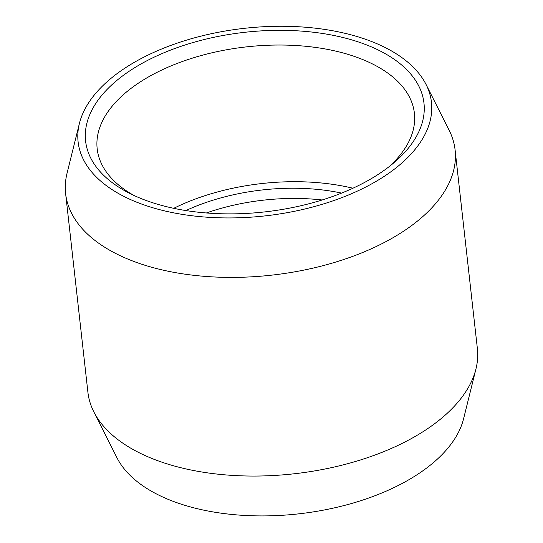 <?xml version="1.0" encoding="UTF-8"?>
<svg xmlns="http://www.w3.org/2000/svg" width="543" height="543" viewBox="0 0 543 543"><rect width="100%" height="100%" fill="white"/><g stroke="black" fill="none" stroke-linecap="round" stroke-linejoin="round"><path stroke-width="0.81" d="M133.788 195.365A159.601 84.708 173.6 0 1 97.183 148.857A159.601 84.708 173.6 0 1 246.352 46.888A159.601 84.708 173.6 0 1 414.404 113.277A159.601 84.708 173.6 0 1 389.012 166.735M391.883 164.461A170.244 90.355 173.6 0 1 129.186 193.125A170.244 90.355 173.6 0 1 132.193 69.273A170.244 90.355 173.6 0 1 362.629 43.426A170.244 90.355 173.6 0 1 393.003 163.531A170.244 90.355 173.6 0 1 391.883 164.461M173.74 208.322A159.601 84.708 173.6 0 1 352.923 188.224M185.889 210.555A147.486 78.273 173.6 0 1 341.574 193.091M206.374 212.965A147.486 78.273 173.6 0 1 322.128 199.98M426.106 84.559L449.197 130.381A195.955 103.998 173.6 0 1 455.095 149.922L477.378 348.579A195.955 103.998 173.6 0 1 475.953 368.941L463.593 418.741A177.778 94.353 173.6 0 1 431.373 464.319A177.778 94.353 173.6 0 1 255.237 515.85A177.778 94.353 173.6 0 1 116.894 457.627L93.803 411.804A195.955 103.998 173.6 0 1 87.905 392.263L65.622 193.607A195.955 103.998 173.6 0 1 67.047 173.251L79.407 123.444A177.778 94.353 173.6 0 1 244.269 28.338A177.778 94.353 173.6 0 1 426.106 84.559A177.778 94.353 173.6 0 1 397.951 166.334A177.778 94.353 173.6 0 1 188.869 215.354A177.778 94.353 173.6 0 1 79.407 123.444M475.953 368.941A195.955 103.998 173.6 0 1 440.441 419.176A195.955 103.998 173.6 0 1 246.291 475.98A195.955 103.998 173.6 0 1 93.803 411.804M455.095 149.922A195.955 103.998 173.6 0 1 418.158 220.519A195.955 103.998 173.6 0 1 205.593 276.428A195.955 103.998 173.6 0 1 65.622 193.607"/></g></svg>
